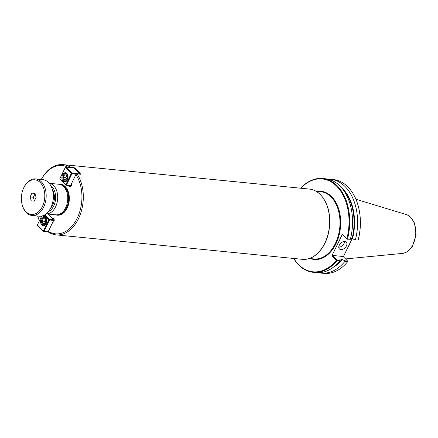 <?xml version="1.0" encoding="UTF-8"?>
<svg xmlns="http://www.w3.org/2000/svg" width="438" height="438" viewBox="0 0 438 438"><rect width="100%" height="100%" fill="white"/><g stroke="black" fill="none" stroke-linecap="round" stroke-linejoin="round"><path stroke-width="0.66" d="M52.746 190.946A1.451 0.969 95.7 0 1 53.02 190.848M53.841 192.999A1.451 0.969 95.7 0 1 53.277 193.656M48.64 214.094A1.933 1.292 95.7 0 1 48.673 214.85L52.423 218.611A1.933 1.292 95.7 0 1 53.118 218.403A1.933 1.292 95.7 0 1 54.219 220.434A1.933 1.292 95.7 0 1 52.763 222.252L48.35 231.346L48.662 232.244A35.297 23.625 -84.3 0 0 56.059 234.872A35.297 23.625 -84.3 0 0 80.559 213.635A35.297 23.625 -84.3 0 0 77.011 173.859L75.894 174.614L71.482 183.703A1.933 1.292 95.7 0 1 71.306 185.646A1.933 1.292 95.7 0 1 70.091 186.517A1.933 1.292 95.7 0 1 69.094 185.537M52.423 218.611L53.759 218.748M37.657 216.038A35.297 23.625 -84.3 0 0 39.393 220.757M70.053 167.508L70.43 167.25A35.297 23.625 -84.3 0 0 63.034 164.622A35.297 23.625 -84.3 0 0 41.287 179.471M70.43 167.25L74.077 167.612A35.297 23.625 95.7 0 1 80.658 174.22L77.011 173.859M68.131 167.316A34.334 22.979 -84.3 0 0 41.331 179.476M37.701 216.043A34.334 22.979 -84.3 0 0 39.458 220.615M48.35 231.346A34.334 22.979 -84.3 0 0 77.225 218.14A34.334 22.979 -84.3 0 0 75.894 174.614M73.94 167.896L74.077 167.612M52.478 189.868A12.089 8.092 95.7 0 1 50.671 208.045M46.165 213.848L55.883 214.812A15.352 10.277 -84.3 0 0 65.629 207.793A15.352 10.277 -84.3 0 0 58.916 184.256L49.198 183.292A15.352 10.277 -84.3 0 1 53.633 185.646A15.352 10.277 -84.3 0 1 55.599 206.796A15.352 10.277 -84.3 0 1 46.171 213.837M293.805 258.48A46.663 31.229 -84.3 0 0 336.389 260.314L331.894 255.803L342.406 234.16L347.142 239.197L350.356 239.274L347.159 239.077L346.901 238.672A46.663 31.229 -84.3 0 0 337.567 187.152A46.663 31.229 -84.3 0 0 300.78 188.225M347.52 238.995A47.145 31.552 -84.3 0 0 322.631 178.49A47.145 31.552 -84.3 0 0 300.649 188.214M350.614 238.25L352.557 238.568L354.835 239.958L358.175 240.051L354.835 239.958M355.415 239.778A47.145 31.552 -84.3 0 0 330.526 179.273A47.145 31.552 -84.3 0 0 327.98 179.175M318.694 272.699A47.145 31.552 -84.3 0 0 321.207 273.104L323.972 273.378A47.145 31.552 -84.3 0 0 347.679 261.667L347.679 261.086L344.717 260.791L341.996 259.236L339.932 259.028L340.058 260.331L337.025 260.03L332.453 255.436L331.894 255.803M321.207 273.104A47.145 31.552 -84.3 0 0 344.92 261.393L347.679 261.667M358.158 240.172L358.268 239.8A46.663 31.229 -84.3 0 0 358.985 209.118A46.663 31.229 -84.3 0 0 358.957 209.008M352.251 238.431L343.359 256.745M346.901 238.672L342.406 234.16M293.674 258.464A47.145 31.552 -84.3 0 0 313.318 272.321A47.145 31.552 -84.3 0 0 337.025 260.61L339.861 260.889L340.058 260.331M336.389 260.314L337.025 260.61M358.175 240.051A47.145 31.552 -84.3 0 0 358.936 208.899A47.145 31.552 -84.3 0 0 333.285 179.547L330.526 179.273M350.356 239.274A47.145 31.552 -84.3 0 0 325.467 178.775L322.631 178.49M336.855 260.303L337.025 260.03M332.453 255.436L343.102 256.493L347.679 261.086M344.717 260.791L344.92 261.393M338.76 247.202A4.834 3.148 135.1 0 0 344.011 243.484A4.834 3.148 135.1 0 0 344.514 241.469M346.42 245.904A4.834 3.148 -44.9 0 1 339.417 248.959A4.834 3.148 -44.9 0 1 339.269 245.192A4.834 3.148 -44.9 0 1 346.266 242.137A4.834 3.148 -44.9 0 1 346.42 245.904M313.318 272.321L316.148 272.6A47.145 31.552 -84.3 0 0 339.861 260.889M345.527 258.924L402.292 253.432A19.726 13.2 -84.3 0 0 403.042 253.323A19.726 13.2 -84.3 0 0 413.067 244.409A19.726 13.2 -84.3 0 0 410.543 217.232A19.726 13.2 -84.3 0 0 406.869 214.762A19.726 13.2 -84.3 0 0 406.157 214.511L355.924 199.279M347.339 248.538A33.781 22.606 -84.3 0 0 349.354 244.897A33.781 22.606 -84.3 0 0 351.041 240.922M63.395 177.198L64.534 174.855L66.401 174.986L67.123 177.456L65.985 179.799L64.123 179.673L63.395 177.198L65.897 177.45L66.664 175.879M66.362 179.027L65.897 177.45M64.534 174.855L66.417 175.041M63.784 180.374A3.624 2.425 95.7 0 1 62.93 178.682A3.624 2.425 95.7 0 1 63.242 175.545A3.624 2.425 95.7 0 1 66.669 174.214A3.624 2.425 95.7 0 1 67.228 179.224A3.624 2.425 95.7 0 1 63.784 180.374M62.952 178.786A4.112 2.748 -84.3 0 0 62.973 178.896A4.112 2.748 -84.3 0 0 63.943 180.817A4.112 2.748 -84.3 0 0 65.213 181.452A4.112 2.748 -84.3 0 0 66.379 181.201M67.118 173.749A4.112 2.748 -84.3 0 0 66.023 173.273A4.112 2.748 -84.3 0 0 63.329 175.342A4.112 2.748 -84.3 0 0 63.286 175.446M65.382 167.234L65.837 167.092L65.382 167.234L59.798 178.748L65.974 185.225L65.809 184.787L66.428 185.082L65.974 185.225L71.252 185.75M71.345 185.57L66.428 185.082L71.909 173.793L71.29 173.497L71.848 173.125L71.909 173.793L76.447 174.242M73.989 167.902L80.001 173.935L71.848 173.125L65.837 167.092L73.989 167.902M65.284 167.464L71.29 173.497L65.809 184.787L59.798 178.748L65.284 167.464M63.099 181.157A4.594 3.077 95.7 0 1 62.125 175.868A4.594 3.077 95.7 0 1 65.426 172.731A4.594 3.077 95.7 0 1 66.85 173.443A4.594 3.077 95.7 0 1 67.824 178.731A4.594 3.077 95.7 0 1 64.523 181.874A4.594 3.077 95.7 0 1 63.099 181.157M45.103 218.841L45.831 221.316L44.692 223.659L42.825 223.528L42.103 221.059L43.236 218.715L45.103 218.841M43.236 218.715L45.119 218.901M42.103 221.059L44.605 221.305L45.366 219.734M45.065 222.887L44.605 221.305M45.442 218.14A3.624 2.425 95.7 0 1 45.366 223.971A3.624 2.425 95.7 0 1 41.632 222.537A3.624 2.425 95.7 0 1 41.944 219.405A3.624 2.425 95.7 0 1 45.442 218.14M45.82 217.609A4.112 2.748 -84.3 0 0 44.731 217.133A4.112 2.748 -84.3 0 0 42.032 219.203A4.112 2.748 -84.3 0 0 41.988 219.307M41.659 222.641A4.112 2.748 -84.3 0 0 41.681 222.75A4.112 2.748 -84.3 0 0 42.645 224.672A4.112 2.748 -84.3 0 0 43.915 225.313A4.112 2.748 -84.3 0 0 45.081 225.061M48.487 231.74L43.532 231.439L43.373 230.996L43.986 231.291L49.472 220.002L48.853 219.706L49.406 219.339L49.472 220.002L54.213 220.473M44.265 215.102L48.853 219.706L43.373 230.996L37.361 224.962L41.692 216.043L37.46 224.738L37.52 225.406L43.532 231.439L48.552 231.937M54.208 219.816L49.406 219.339L44.857 214.768M45.552 217.297A4.594 3.077 95.7 0 1 46.527 222.592A4.594 3.077 95.7 0 1 43.225 225.729A4.594 3.077 95.7 0 1 41.807 225.017A4.594 3.077 95.7 0 1 40.827 219.723A4.594 3.077 95.7 0 1 44.134 216.586A4.594 3.077 95.7 0 1 45.552 217.297M36.091 197.324L34.257 201.102L31.257 200.894L30.091 196.914L31.919 193.142L34.925 193.344L36.091 197.324M31.919 193.142L34.952 193.443M30.091 196.914L33.376 197.242L35.051 193.788M34.416 200.779L33.376 197.242M21.9 203.604L21.993 204.037A18.374 12.297 -84.3 0 0 31.99 215.474L39.141 216.186A18.374 12.297 -84.3 0 0 50.803 207.787A18.374 12.297 -84.3 0 0 51.191 206.933L51.366 206.533A17.405 11.651 -84.3 0 0 52.861 191.488L52.768 191.056A18.374 12.297 -84.3 0 0 42.771 179.618L35.62 178.907A18.374 12.297 -84.3 0 0 23.959 187.305A18.374 12.297 -84.3 0 0 23.57 188.159L23.395 188.559A17.405 11.651 -84.3 0 0 21.9 203.604A17.405 11.651 -84.3 0 0 31.06 214.406A17.405 11.651 -84.3 0 0 42.415 206.484A17.405 11.651 -84.3 0 0 40.187 182.504A17.405 11.651 -84.3 0 0 23.761 187.76A17.405 11.651 -84.3 0 0 23.395 188.559M51.191 206.933A18.374 12.297 -84.3 0 0 52.768 191.056M31.99 215.474A18.374 12.297 -84.3 0 0 43.652 207.075A18.374 12.297 -84.3 0 0 35.62 178.907M316.099 191.28L320.594 191.724A33.775 22.606 95.7 0 1 335.355 243.501A33.775 22.606 95.7 0 1 313.92 258.946L309.425 258.497M310.46 258.601A34.257 22.929 -84.3 0 0 340.435 227.634A34.257 22.929 -84.3 0 0 317.134 191.379M56.059 234.872L302.384 259.329A35.297 23.625 -84.3 0 0 324.782 243.194A35.297 23.625 -84.3 0 0 320.266 194.56A35.297 23.625 -84.3 0 0 309.359 189.079L63.034 164.622M55.495 214.773A15.593 10.435 -84.3 0 0 67.184 208.066A15.593 10.435 -84.3 0 0 65.191 186.583A15.593 10.435 -84.3 0 0 58.528 184.217M57.975 214.702A15.111 10.112 -84.3 0 0 66.571 207.771A15.111 10.112 -84.3 0 0 64.638 186.949A15.111 10.112 -84.3 0 0 60.948 184.776M48.339 211.674A13.901 9.302 -84.3 0 0 53.748 205.909A13.901 9.302 -84.3 0 0 51.969 186.758A13.901 9.302 -84.3 0 0 50.901 185.849M352.557 238.568A44.364 29.691 -84.3 0 0 341.284 187.426M333.362 267.229A44.364 29.691 -84.3 0 0 342.445 259.4M352.114 238.403A44.123 29.532 -84.3 0 0 343.485 190.174M336.055 264.963A44.123 29.532 -84.3 0 0 341.996 259.236M302.384 259.329C309.754 259.827 316.225 256.23 321.799 248.543C326.666 241.409 329.321 232.983 329.765 223.254C329.989 211.072 326.868 201.529 320.413 194.625C317.134 191.362 313.449 189.512 309.359 189.079M403.622 253.202L406.272 252.211L409.174 250.191L412.278 246.517L416.1 235.129L414.562 223.177L410.926 217.483L407.411 214.998M66.746 173.344L66.023 173.273M65.935 181.524L65.213 181.452M45.453 217.204L44.731 217.133M44.638 225.384L43.915 225.313"/></g></svg>
